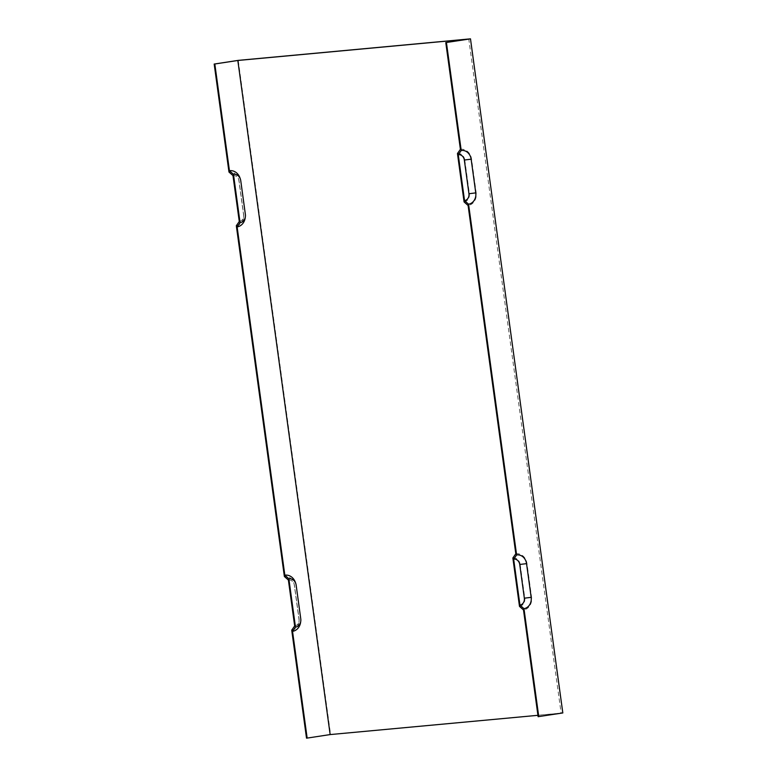 <?xml version="1.0" encoding="UTF-8"?>
<svg xmlns="http://www.w3.org/2000/svg" width="777" height="777" viewBox="0 0 777 777"><rect width="100%" height="100%" fill="white"/><g stroke="black" fill="none" stroke-linecap="round" stroke-linejoin="round"><path stroke-width="0.58" stroke-dasharray="3.88 2.91" d="M294.677 625.971A6.167 5.293 84.7 0 0 299.067 621.037A6.167 5.293 84.7 0 0 299.077 619.065L294.454 585.353A6.167 5.293 84.7 0 0 294.143 584.042A6.167 5.293 84.7 0 0 288.393 580.05M291.725 630.186A10.091 8.664 84.7 0 0 298.912 622.105A10.091 8.664 84.7 0 0 298.922 618.871L294.308 585.168A10.091 8.664 84.7 0 0 293.803 583.012A10.091 8.664 84.7 0 0 284.372 576.476M300.612 622.29A11.344 9.732 84.7 0 0 300.621 618.657L296.008 584.945A11.344 9.732 84.7 0 0 295.435 582.527M245.211 217.832A11.344 9.732 84.7 0 0 245.221 214.199L240.598 180.487A11.344 9.732 84.7 0 0 240.035 178.069M515.811 553.778A11.344 9.732 -95.3 0 1 526.971 563.539L531.585 597.241A11.344 9.732 -95.3 0 1 523.504 609.955M526.971 563.539L520.153 564.374A7.411 6.362 84.7 0 0 512.859 557.993M460.402 149.32A11.344 9.732 -95.3 0 1 471.571 159.081L476.184 192.793A11.344 9.732 -95.3 0 1 468.104 205.497M537.937 715.316L561.12 713.16L468.784 39.073M561.12 713.16L538.121 716.685M236.325 225.728A10.091 8.664 84.7 0 0 243.512 217.647A10.091 8.664 84.7 0 0 243.522 214.413L238.898 180.711A10.091 8.664 84.7 0 0 238.393 178.555A10.091 8.664 84.7 0 0 228.972 172.028M306.517 738.15L330.575 734.469L238.238 60.373M471.571 159.081L464.753 159.916A7.411 6.362 84.7 0 0 457.459 153.535M464.753 159.916L469.366 193.619A7.411 6.362 -95.3 0 1 464.083 201.923M239.277 221.513A6.167 5.293 84.7 0 0 243.667 216.579A6.167 5.293 84.7 0 0 243.667 214.607L239.054 180.895A6.167 5.293 -95.3 0 0 238.743 179.584L238.393 178.555M232.983 175.592A6.167 5.293 -95.3 0 1 238.743 179.584M520.153 564.374L524.776 598.076A7.411 6.362 -95.3 0 1 519.492 606.381M330.575 734.469L562.82 712.946M476.184 192.793L469.366 193.619M531.585 597.241L524.776 598.076M294.143 584.042L293.803 583.012M299.067 621.037L298.912 622.105M243.667 216.579L243.512 217.647"/><path stroke-width="1.17" d="M295.483 627.146A7.411 6.362 84.7 0 0 300.767 621.212A7.411 6.362 84.7 0 0 300.767 618.842L296.154 585.139A7.411 6.362 84.7 0 0 295.784 583.556L295.435 582.527A11.344 9.732 84.7 0 0 284.838 575.184L288.859 578.758L295.483 627.146L292.54 631.361L307.158 738.092L306.517 738.15L291.725 630.186L294.677 625.971L288.393 580.05L284.372 576.476L236.325 225.728L239.277 221.513L232.983 175.592L228.972 172.028L214.18 64.054L238.238 60.373L470.483 38.85L562.82 712.946L538.121 716.685L523.504 609.955L519.492 606.381L512.859 557.993L515.811 553.778L468.104 205.497L464.083 201.923L457.459 153.535L460.402 149.32L445.784 42.589L470.483 38.85M292.54 631.361A11.344 9.732 84.7 0 0 300.612 622.29L300.767 621.212M445.784 42.589L468.784 39.073L237.82 60.48L330.157 734.576L307.158 738.092M237.82 60.48L214.821 63.996L229.438 170.726L233.459 174.301L240.083 222.688L237.131 226.903A11.344 9.732 84.7 0 0 245.211 217.832L245.357 216.754A7.411 6.362 -95.3 0 1 240.083 222.688M245.357 216.754A7.411 6.362 -95.3 0 0 245.367 214.384L240.753 180.682A7.411 6.362 84.7 0 0 240.375 179.099L240.035 178.069A11.344 9.732 84.7 0 0 229.438 170.726M237.131 226.903L284.838 575.184M468.57 204.196A10.091 8.664 -95.3 0 0 475.767 192.89L471.144 159.188A10.091 8.664 84.7 0 0 461.217 150.495L458.265 154.71L464.549 200.631L468.57 204.196L516.618 554.953L513.665 559.168L519.959 605.089L523.97 608.653L538.762 716.627M461.217 150.495L446.425 42.531M513.665 559.168A6.167 5.293 -95.3 0 1 519.735 564.471L524.349 598.183A6.167 5.293 -95.3 0 1 519.959 605.089M516.618 554.953A10.091 8.664 -95.3 0 1 526.553 563.646L531.167 597.348A10.091 8.664 -95.3 0 1 523.97 608.653M240.375 179.099A7.411 6.362 84.7 0 0 233.459 174.301M214.821 63.996L214.18 64.054M295.784 583.556A7.411 6.362 84.7 0 0 288.859 578.758M458.265 154.71A6.167 5.293 -95.3 0 1 464.335 160.023L468.949 193.726A6.167 5.293 84.7 0 1 464.549 200.631M537.937 715.316L330.157 734.576M531.167 597.348L524.349 598.183M526.553 563.646L519.735 564.471M471.144 159.188L464.335 160.023M475.767 192.89L468.949 193.726"/></g></svg>

